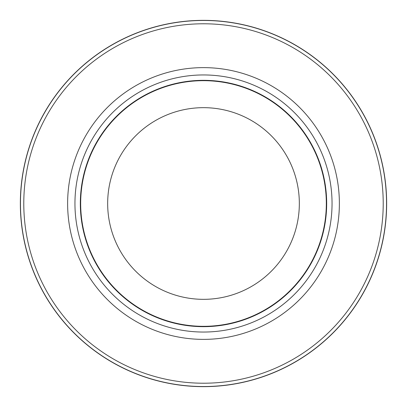 <?xml version="1.0" encoding="UTF-8"?>
<svg xmlns="http://www.w3.org/2000/svg" width="407" height="407" viewBox="0 0 407 407"><rect width="100%" height="100%" fill="white"/><g stroke="black" fill="none" stroke-linecap="round" stroke-linejoin="round"><path stroke-width="0.61" d="M203.5 20.467A183.033 183.033 0 0 1 386.533 203.5A183.033 183.033 0 0 1 203.5 386.533A183.033 183.033 0 0 1 20.467 203.5A183.033 183.033 0 0 1 203.5 20.467A183.033 183.033 0 0 1 386.533 203.5A183.033 183.033 0 0 1 203.5 386.533A183.033 183.033 0 0 1 20.467 203.5A183.033 183.033 0 0 1 203.5 20.467M203.5 74.949A128.551 128.551 0 0 1 332.046 203.5A128.551 128.551 0 0 1 203.5 332.046A128.551 128.551 0 0 1 74.949 203.5A128.551 128.551 0 0 1 203.5 74.949M203.5 80.327A123.173 123.173 0 0 1 326.673 203.5A123.173 123.173 0 0 1 203.5 326.673A123.173 123.173 0 0 1 80.327 203.5A123.173 123.173 0 0 1 203.5 80.327M203.5 80.672A122.828 122.828 0 0 1 326.322 203.5A122.828 122.828 0 0 1 203.5 326.322A122.828 122.828 0 0 1 80.672 203.5A122.828 122.828 0 0 1 203.5 80.672M203.5 107.667A95.833 95.833 0 0 1 299.333 203.5A95.833 95.833 0 0 1 203.5 299.333A95.833 95.833 0 0 1 107.667 203.5A95.833 95.833 0 0 1 203.5 107.667M203.5 23.784A179.716 179.716 0 0 1 383.216 203.5A179.716 179.716 0 0 1 203.5 383.216A179.716 179.716 0 0 1 23.784 203.5A179.716 179.716 0 0 1 203.5 23.784M203.5 386.65A183.15 183.15 0 0 1 20.35 203.5A183.15 183.15 0 0 1 203.5 20.35A183.15 183.15 0 0 1 386.65 203.5A183.15 183.15 0 0 1 203.5 386.65A183.15 183.15 0 0 1 20.35 203.5A183.15 183.15 0 0 1 203.5 20.35A183.15 183.15 0 0 1 386.65 203.5A183.15 183.15 0 0 1 203.5 386.65A183.15 183.15 0 0 0 386.65 203.5A183.15 183.15 0 0 0 203.5 20.35M203.5 67.628A135.872 135.872 0 0 1 339.372 203.5A135.872 135.872 0 0 1 203.5 339.377A135.872 135.872 0 0 1 67.623 203.5A135.872 135.872 0 0 1 203.5 67.628"/></g></svg>
